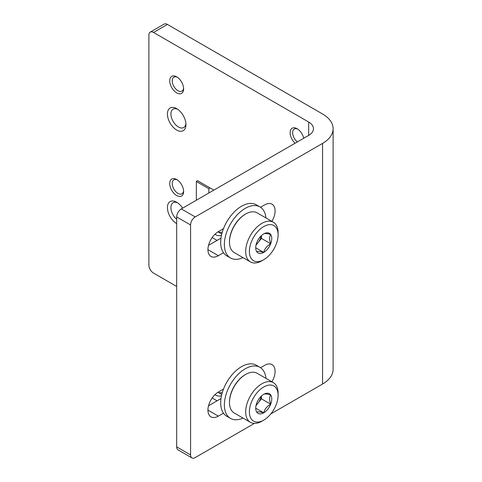 <?xml version="1.0" encoding="UTF-8"?>
<svg xmlns="http://www.w3.org/2000/svg" width="482" height="482" viewBox="0 0 482 482"><rect width="100%" height="100%" fill="white"/><g stroke="black" fill="none" stroke-linecap="round" stroke-linejoin="round"><path stroke-width="0.72" d="M150.245 32.119A6.549 3.784 -120 0 1 153.523 32.445L308.667 122.018L308.667 135.388L181.31 208.911L195.204 216.936L322.56 143.407A36.023 20.798 0 0 0 333.11 128.7A36.023 20.798 0 0 0 322.56 113.993L167.417 24.425A6.549 3.784 -120 0 0 164.139 24.1L150.245 32.119A6.549 3.784 -120 0 0 148.89 35.12L148.89 265.064A6.549 3.784 -120 0 0 153.523 273.089L176.677 286.453M308.667 135.388A16.376 9.453 0 0 0 313.463 128.7A16.376 9.453 0 0 0 308.667 122.018M270.794 413.93L322.56 384.046A36.023 20.798 0 0 0 333.11 369.345L333.11 128.7M195.204 216.936A6.549 3.784 120 0 0 190.571 224.955L190.571 454.9A6.549 3.784 120 0 0 191.926 457.9A6.549 3.784 120 0 0 195.204 457.575L254.363 423.419M208.531 245.332L220.967 238.156M208.531 405.76L220.967 398.584M181.31 208.911A6.549 3.784 120 0 0 176.677 216.936L176.677 446.88A6.549 3.784 120 0 0 178.033 449.881L191.926 457.9M271.92 221.389A14.737 8.507 120 0 0 272.035 204.175A14.737 8.507 120 0 0 264.672 204.904L260.539 207.284M223.467 228.691L218.358 231.643A14.737 8.507 120 0 0 208.73 244.627A14.737 8.507 120 0 0 210.989 256.436A14.737 8.507 120 0 0 218.358 255.707L223.467 252.755M271.92 381.816A14.737 8.507 120 0 0 272.035 364.603A14.737 8.507 120 0 0 264.672 365.332L260.539 367.712M223.467 389.119L218.358 392.071A14.737 8.507 120 0 0 208.73 405.055A14.737 8.507 120 0 0 210.989 416.864A14.737 8.507 120 0 0 218.358 416.135L223.467 413.182M176.677 92.875A9.827 5.67 -120 0 0 183.624 88.863A9.827 5.67 -120 0 0 176.677 76.831A9.827 5.67 -120 0 0 169.73 80.843A9.827 5.67 -120 0 0 176.677 92.875M176.677 195.547A9.827 5.67 -120 0 0 183.624 191.535A9.827 5.67 -120 0 0 176.677 179.503A9.827 5.67 -120 0 0 169.73 183.515A9.827 5.67 -120 0 0 176.677 195.547M176.677 130.038A13.098 7.561 -120 0 0 185.938 124.693A13.098 7.561 -120 0 0 176.677 108.649A13.098 7.561 -120 0 0 167.417 113.999A13.098 7.561 -120 0 0 176.677 130.038M182.624 208.158A13.098 7.561 -120 0 0 176.677 202.229A13.098 7.561 -120 0 0 167.417 207.579A13.098 7.561 -120 0 0 176.677 223.624M303.732 138.232A9.827 5.67 -120 0 0 297.087 128.7A9.827 5.67 -120 0 0 290.218 131.58A9.827 5.67 -120 0 0 295.068 143.232M297.743 129.116A8.055 4.651 -120 0 0 294.315 129.025A8.055 4.651 -120 0 0 292.911 134.846A8.055 4.651 -120 0 0 297.364 141.913M177.599 202.82A10.616 6.127 -120 0 0 173.122 202.717A10.616 6.127 -120 0 0 171.206 210.092A10.616 6.127 -120 0 0 176.677 219.328M177.599 109.233A10.616 6.127 -120 0 0 173.122 109.137A10.616 6.127 -120 0 0 171.496 117.644A10.616 6.127 -120 0 0 178.43 127.001A10.616 6.127 -120 0 0 183.744 127.525A10.616 6.127 -120 0 0 185.895 123.597M177.334 179.919A8.055 4.651 -120 0 0 173.906 179.828A8.055 4.651 -120 0 0 172.67 186.281A8.055 4.651 -120 0 0 177.93 193.378A8.055 4.651 -120 0 0 181.955 193.776A8.055 4.651 -120 0 0 183.594 190.758M177.334 77.247A8.055 4.651 -120 0 0 173.906 77.156A8.055 4.651 -120 0 0 172.67 83.609A8.055 4.651 -120 0 0 177.93 90.7A8.055 4.651 -120 0 0 181.955 91.104A8.055 4.651 -120 0 0 183.594 88.085M265.944 378.364A29.474 17.015 120 0 0 259.955 367.344A29.474 17.015 120 0 0 245.218 368.808A29.474 17.015 120 0 0 225.968 394.776A29.474 17.015 120 0 0 230.48 418.394A29.474 17.015 120 0 0 243.018 418.069M259.955 367.344L256.249 365.205A29.474 17.015 120 0 0 241.512 366.669A29.474 17.015 120 0 0 222.262 392.637A29.474 17.015 120 0 0 226.775 416.255L230.48 418.394M256.798 402.946A11.345 6.549 -60 0 1 263.744 394.3C264.642 393.698 266.962 393.908 270.691 394.921C269.293 397.198 269.293 400.283 270.691 404.187C266.992 406.242 264.672 409.122 263.744 412.827C260.045 411.815 257.725 411.61 256.798 412.206A11.345 6.549 -60 0 1 255.719 408.194A11.345 6.549 -60 0 1 256.798 402.946M263.744 394.3A11.345 6.549 -60 0 1 270.691 394.921A11.345 6.549 -60 0 1 270.691 404.187A11.345 6.549 -60 0 1 263.744 412.827A11.345 6.549 -60 0 1 256.798 412.206M261.889 421.214L263.744 420.141A20.304 11.725 -60 0 1 249.387 411.851A20.304 11.725 -60 0 1 263.744 386.986A20.304 11.725 -60 0 1 278.102 395.276A20.304 11.725 -60 0 1 263.744 420.141L261.889 421.214A22.925 13.237 -60 0 1 250.429 422.346A22.925 13.237 -60 0 1 250.429 395.879A22.925 13.237 -60 0 1 273.354 382.642A22.925 13.237 -60 0 1 278.102 393.137L278.102 395.276M250.429 422.346L234.222 412.99A22.925 13.237 -60 0 1 229.474 402.494A22.925 13.237 -60 0 1 245.681 374.424A22.925 13.237 -60 0 1 257.141 373.285L273.354 382.642M229.474 402.494L229.474 401.964A22.268 12.857 -60 0 1 245.218 374.689L245.681 374.424M261.232 396.222A9.827 5.67 -60 0 1 257.954 403.157L261.425 398.837L261.425 396.035M256.008 405.579L257.954 403.157A9.827 5.67 -60 0 1 256.123 405.061M261.425 398.837L270.691 404.187M255.809 408.248L263.744 412.827M222.316 392.456A13.098 7.561 -60 0 1 218.003 392.276L221.762 394.457M221.467 395.734A16.701 9.64 -60 0 1 216.026 395.3A16.701 9.64 -60 0 1 215.056 394.595M212.17 397.993L217.081 400.825M265.944 217.936A29.474 17.015 120 0 0 259.955 206.917A29.474 17.015 120 0 0 245.218 208.381A29.474 17.015 120 0 0 225.968 234.348A29.474 17.015 120 0 0 230.48 257.966A29.474 17.015 120 0 0 243.018 257.641M259.955 206.917L256.249 204.778A29.474 17.015 120 0 0 241.512 206.242A29.474 17.015 120 0 0 222.262 232.21A29.474 17.015 120 0 0 226.775 255.828L230.48 257.966M256.798 242.518A11.345 6.549 -60 0 1 263.744 233.878C264.642 233.27 266.962 233.481 270.691 234.499C269.293 236.77 269.293 239.855 270.691 243.759C266.992 245.814 264.672 248.694 263.744 252.399C260.045 251.387 257.725 251.182 256.798 251.779A11.345 6.549 -60 0 1 255.719 247.766A11.345 6.549 -60 0 1 256.798 242.518M263.744 233.878A11.345 6.549 -60 0 1 270.691 234.499A11.345 6.549 -60 0 1 270.691 243.759A11.345 6.549 -60 0 1 263.744 252.399A11.345 6.549 -60 0 1 256.798 251.779M261.889 260.786L263.744 259.714A20.304 11.725 -60 0 1 249.387 251.429A20.304 11.725 -60 0 1 263.744 226.558A20.304 11.725 -60 0 1 278.102 234.848A20.304 11.725 -60 0 1 263.744 259.714L261.889 260.786A22.925 13.237 -60 0 1 250.429 261.919A22.925 13.237 -60 0 1 250.429 235.451A22.925 13.237 -60 0 1 273.354 222.214A22.925 13.237 -60 0 1 278.102 232.71L278.102 234.848M250.429 261.919L234.222 252.562A22.925 13.237 -60 0 1 229.474 242.066A22.925 13.237 -60 0 1 245.681 213.996A22.925 13.237 -60 0 1 257.141 212.857L273.354 222.214M229.474 242.066L229.474 241.536A22.268 12.857 -60 0 1 245.218 214.261L245.681 213.996M261.232 235.794A9.827 5.67 -60 0 1 257.954 242.729L261.425 238.409L261.425 235.608M256.008 245.151L257.954 242.729A9.827 5.67 -60 0 1 256.123 244.633M261.425 238.409L270.691 243.759M255.809 247.82L263.744 252.399M222.316 232.029A13.098 7.561 -60 0 1 218.003 231.854L221.762 234.029M221.467 235.306A16.701 9.64 -60 0 1 216.026 234.873A16.701 9.64 -60 0 1 215.056 234.168M213.845 190.131L197.349 180.605L196.361 181.509L196.361 200.223M209.857 187.823L208.863 188.727L208.863 193.005M208.863 188.727L196.361 181.509M212.17 237.566L217.081 240.398M153.523 32.445L167.417 24.425M176.677 446.88L190.571 454.9M176.677 216.936L190.571 224.955M322.56 143.407L322.56 384.046M207.941 410.116L218.358 416.135M207.941 249.688L218.358 255.707M216.026 395.3L214.96 394.686M216.026 234.873L214.96 234.258"/></g></svg>
